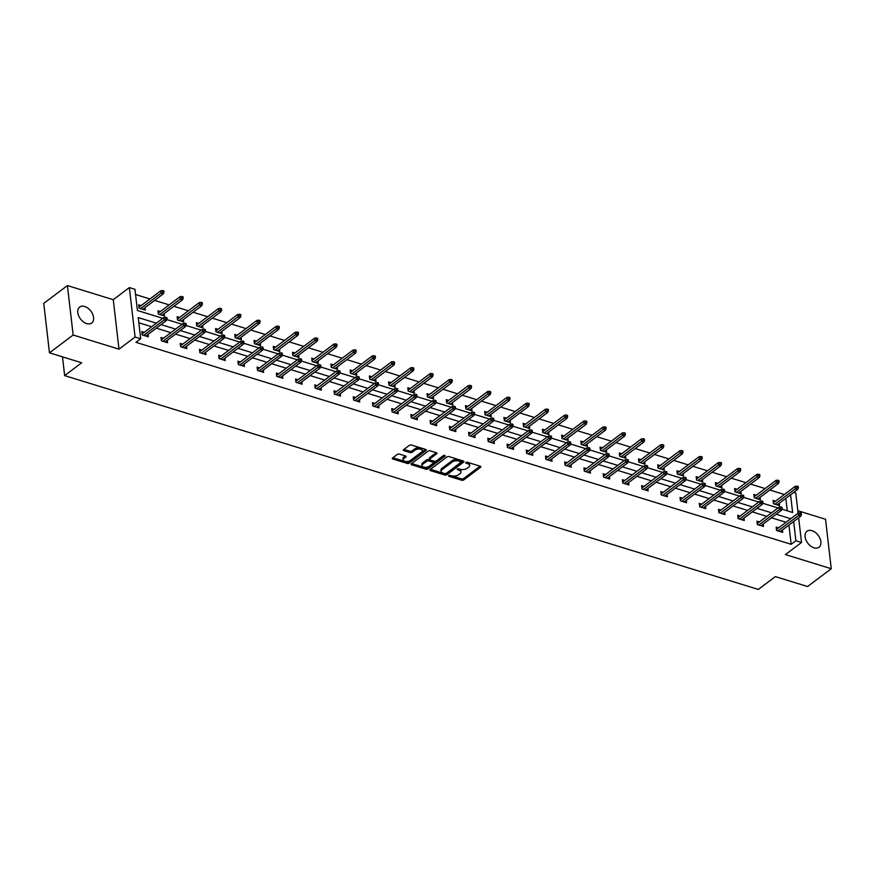 <?xml version="1.0" encoding="UTF-8"?>
<svg xmlns="http://www.w3.org/2000/svg" width="875" height="875" viewBox="0 0 875 875"><rect width="100%" height="100%" fill="white"/><g stroke="black" fill="none" stroke-linecap="round" stroke-linejoin="round"><path stroke-width="1.31" d="M448.591 475.508L448.787 476.252L461.639 480.211A1.531 0.777 173.4 0 0 463.783 479.894L480.506 467.294A1.531 0.777 173.4 0 0 480.823 466.747A1.531 0.777 173.4 0 0 480.233 466.222L467.381 462.262L465.664 462.875L467.742 463.761A4.911 2.494 173.4 0 1 469.634 465.434A4.911 2.494 173.4 0 1 468.639 467.184L467.239 468.234A4.911 2.494 173.4 0 1 460.392 469.284L457.231 469L459.091 470.258A4.911 2.494 173.4 0 1 460.994 471.931A4.911 2.494 173.4 0 1 459.988 473.692L458.598 474.742A4.911 2.494 173.4 0 1 451.752 475.792L448.591 475.508M84.7 306.491A9.997 6.508 -127 0 1 92.695 314.256A9.997 6.508 -127 0 1 91.7 323.028A9.997 6.508 -127 0 1 86.68 323.597A9.997 6.508 -127 0 1 78.673 315.842A9.997 6.508 -127 0 1 79.68 307.059A9.997 6.508 -127 0 1 84.7 306.491M812 530.688A9.997 6.508 -127 0 1 819.995 538.442A9.997 6.508 -127 0 1 819 547.225A9.997 6.508 -127 0 1 813.98 547.794A9.997 6.508 -127 0 1 805.973 540.039A9.997 6.508 -127 0 1 806.98 531.256A9.997 6.508 -127 0 1 812 530.688M67.419 285.567L73.15 335.027L118.989 349.158L113.269 299.698L67.419 285.567L43.75 303.384L49.47 352.844L81.692 362.775L64.652 375.605L758.308 589.433L775.348 576.603L807.581 586.534L831.25 568.717L825.53 519.258L797.836 510.727M49.47 352.844L73.15 335.027M399.427 454.092A1.531 0.777 173.4 0 0 397.294 454.409L392.602 457.942A1.531 0.777 173.4 0 0 392.284 458.5A1.531 0.777 173.4 0 0 392.875 459.014L407.148 463.422A1.531 0.777 173.4 0 0 409.292 463.094L426.016 450.505A1.531 0.777 173.4 0 0 426.333 449.947A1.531 0.777 173.4 0 0 425.742 449.433L411.469 445.025A1.531 0.777 173.4 0 0 409.325 445.353L403.659 449.619A1.531 0.777 173.4 0 0 403.342 450.166A1.531 0.777 173.4 0 0 403.933 450.691L410.047 452.572A1.531 0.777 173.4 0 0 412.18 452.255L414.991 450.133A4.102 2.078 173.4 0 1 419.431 449.028A4.102 2.078 173.4 0 1 422.308 450.658A4.102 2.078 173.4 0 1 421.466 452.134L410.452 460.414A4.102 2.078 173.4 0 1 406.022 461.519A4.102 2.078 173.4 0 1 403.145 459.889A4.102 2.078 173.4 0 1 403.977 458.423L405.814 457.045A1.531 0.777 173.4 0 0 406.131 456.498A1.531 0.777 173.4 0 0 405.541 455.973L399.427 454.092M798.645 517.759L801.511 542.478L785.411 554.586L831.25 568.717M801.511 542.478L795.9 540.75L793.669 521.511M156.373 323.17L138.239 317.581L140.689 338.767L135.953 342.333L791.164 544.305L795.9 540.75M140.689 338.767L135.089 337.039L129.358 287.58L134.969 289.308L137.419 310.494L162.816 318.325M118.989 349.158L135.089 337.039M430.216 469.547A1.531 0.777 173.4 0 0 429.898 470.094A1.531 0.777 173.4 0 0 430.489 470.619L444.762 475.016A1.531 0.777 173.4 0 0 446.906 474.688L463.641 462.098A1.531 0.777 173.4 0 0 463.947 461.552A1.531 0.777 173.4 0 0 463.356 461.027L449.083 456.619A1.531 0.777 173.4 0 0 446.939 456.947L430.216 469.547M425.961 469.219L411.688 464.822A1.531 0.777 173.4 0 1 411.097 464.297A1.531 0.777 173.4 0 1 411.403 463.739L428.137 451.15A1.531 0.777 173.4 0 1 430.27 450.822L436.384 452.714A1.531 0.777 173.4 0 1 436.975 453.228A1.531 0.777 173.4 0 1 436.658 453.786L429.877 458.883A1.531 0.777 173.4 0 0 429.559 459.441A1.531 0.777 173.4 0 0 430.161 459.966L434.208 461.213A1.531 0.777 173.4 0 0 436.352 460.884L443.417 455.569L445.102 456.083L428.094 468.891A1.531 0.777 173.4 0 1 425.961 469.219L425.808 467.884L411.688 463.531M62.486 356.858L64.652 375.605M160.366 311.511L157.916 310.756L158.298 314.092L164.456 315.995L164.183 313.6M198.811 323.356L196.361 322.602L196.744 325.948L202.902 327.841L202.628 325.456M237.256 335.213L234.806 334.458L235.189 337.794L241.358 339.697L241.073 337.302M275.702 347.069L273.252 346.303L273.645 349.65L279.803 351.553L279.53 349.158M314.147 358.914L311.697 358.159L312.091 361.506L318.248 363.398L317.975 361.014M352.603 370.77L350.153 370.016L350.536 373.352L356.694 375.255L356.42 372.859M391.048 382.616L388.598 381.861L388.981 385.208L395.139 387.1L394.866 384.716M429.494 394.472L427.044 393.717L427.427 397.053L433.595 398.956L433.311 396.561M467.939 406.317L465.489 405.562L465.872 408.909L472.041 410.812L471.767 408.417M506.384 418.173L503.934 417.419L504.328 420.766L510.486 422.658L510.213 420.262M544.841 430.03L542.391 429.275L542.773 432.611L548.931 434.514L548.658 432.119M583.286 441.875L580.836 441.12L581.219 444.467L587.377 446.359L587.103 443.975M621.731 453.731L619.281 452.977L619.664 456.312L625.833 458.216L625.548 455.82M660.177 465.577L657.727 464.822L658.109 468.169L664.278 470.072L663.994 467.677M698.622 477.433L696.172 476.678L696.566 480.014L702.723 481.917L702.45 479.522M737.078 489.289L734.617 488.534L735.011 491.87L741.169 493.773L740.895 491.378M775.523 501.134L773.073 500.38L773.456 503.727L779.614 505.619L779.341 503.234M787.292 510.825L785.848 498.334M784.328 494.506L769.792 490.022M765.111 488.578L750.564 484.094M745.883 482.65L731.347 478.177M726.655 476.733L712.119 472.248M707.438 470.805L692.891 466.32M688.209 464.877L673.673 460.392M668.992 458.948L654.445 454.464M649.764 453.02L635.228 448.547M630.536 447.103L616 442.619M611.319 441.175L596.772 436.691M592.091 435.247L577.555 430.762M572.873 429.319L558.327 424.834M553.645 423.391L539.109 418.917M534.417 417.473L519.881 412.989M515.2 411.545L500.653 407.061M495.972 405.617L481.436 401.133M476.755 399.689L462.208 395.205M457.527 393.761L442.991 389.288M438.298 387.844L423.762 383.359M419.081 381.916L404.534 377.431M399.853 375.988L385.317 371.503M380.636 370.059L366.089 365.575M361.408 364.131L346.872 359.658M342.18 358.214L327.644 353.73M322.962 352.286L308.416 347.802M303.734 346.358L289.198 341.873M284.517 340.43L269.97 335.956M265.289 334.512L250.753 330.028M246.061 328.584L231.525 324.1M226.844 322.656L212.297 318.172M207.616 316.728L193.08 312.244M188.398 310.8L173.852 306.327M169.17 304.883L154.634 300.398M149.942 298.955L135.57 294.525M756.295 495.206L753.845 494.452L754.228 497.798L760.397 499.691L760.113 497.306M717.85 483.361L715.4 482.606L715.783 485.942L721.952 487.845L721.667 485.45M679.405 471.505L676.955 470.75L677.337 474.097L683.495 475.989L683.222 473.605M640.959 459.659L638.498 458.905L638.892 462.241L645.05 464.144L644.777 461.748M602.503 447.803L600.053 447.048L600.447 450.384L606.605 452.287L606.331 449.892M564.058 435.947L561.608 435.192L561.991 438.539L568.159 440.442L567.875 438.047M525.612 424.102L523.163 423.347L523.545 426.683L529.714 428.586L529.43 426.191M487.167 412.245L484.717 411.491L485.1 414.837L491.258 416.73L490.984 414.345M448.722 400.4L446.272 399.645L446.655 402.981L452.812 404.884L452.539 402.489M410.266 388.544L407.816 387.789L408.209 391.136L414.367 393.028L414.094 390.633M371.82 376.688L369.37 375.933L369.753 379.28L375.922 381.183L375.648 378.787M333.375 364.842L330.925 364.087L331.308 367.423L337.477 369.327L337.192 366.931M294.93 352.986L292.48 352.231L292.863 355.578L299.02 357.47L298.747 355.086M256.484 341.141L254.034 340.386L254.417 343.722L260.575 345.625L260.302 343.23M218.028 329.284L215.578 328.53L215.972 331.877L222.13 333.769L221.856 331.384M179.583 317.439L177.133 316.673L177.527 320.02L183.684 321.923L183.411 319.528M141.137 305.583L138.688 304.828L139.07 308.164L145.239 310.067L144.955 307.672M793.745 492.384L795.78 493.019L798.12 513.188M113.269 299.698L129.358 287.58M781.988 509.195L792.63 512.477L790.584 494.769M166.83 319.561L182.044 324.253M186.058 325.489L201.261 330.181M205.275 331.417L220.489 336.109M224.503 337.345L239.717 342.027M243.731 343.273L258.934 347.955M262.948 349.191L278.162 353.883M282.177 355.119L297.38 359.811M301.394 361.047L316.608 365.739M320.622 366.975L335.836 371.656M339.85 372.903L355.053 377.584M359.067 378.82L374.281 383.512M378.295 384.748L393.498 389.441M397.512 390.677L412.727 395.369M416.741 396.605L431.955 401.286M435.969 402.533L451.172 407.214M455.186 408.45L470.4 413.142M474.414 414.378L489.617 419.07M493.631 420.306L508.845 424.998M512.859 426.234L528.073 430.916M532.087 432.163L547.291 436.844M551.305 438.08L566.519 442.772M570.533 444.008L585.736 448.7M589.75 449.936L604.964 454.628M608.978 455.864L624.192 460.545M628.195 461.781L643.409 466.473M647.423 467.709L662.638 472.402M666.652 473.638L681.855 478.33M685.869 479.566L701.083 484.258M705.097 485.494L720.311 490.175M724.314 491.411L739.528 496.103M743.542 497.339L758.756 502.031M762.77 503.267L777.973 507.959M790.759 518.733L776.223 514.248M771.542 512.805L756.995 508.32M752.314 506.877L737.778 502.392M733.086 500.948L718.55 496.464M713.869 495.02L699.322 490.547M694.641 489.103L680.105 484.619M675.423 483.175L660.877 478.691M656.195 477.247L641.659 472.762M636.967 471.319L622.431 466.845M617.75 465.402L603.203 460.917M598.522 459.473L583.986 454.989M579.305 453.545L564.758 449.061M560.077 447.617L545.541 443.133M540.848 441.689L526.312 437.216M521.631 435.772L507.084 431.287M502.403 429.844L487.867 425.359M483.186 423.916L468.639 419.431M463.958 417.988L449.422 413.503M444.73 412.059L430.194 407.586M425.513 406.142L410.966 401.658M406.284 400.214L391.748 395.73M387.067 394.286L372.52 389.802M367.839 388.358L353.303 383.873M348.611 382.43L334.075 377.956M329.394 376.512L314.847 372.028M310.166 370.584L295.63 366.1M290.948 364.656L276.402 360.172M271.72 358.728L257.184 354.244M252.492 352.8L237.956 348.327M233.275 346.883L218.728 342.398M214.047 340.955L199.511 336.47M194.83 335.027L180.283 330.542M175.602 329.098L161.066 324.614M786.023 522.288L771.488 517.814M766.806 516.37L752.259 511.886M747.578 510.442L733.042 505.958M728.35 504.514L713.814 500.03M709.133 498.586L694.586 494.102M689.905 492.658L675.369 488.184M670.688 486.741L656.141 482.256M651.459 480.812L636.923 476.328M632.231 474.884L617.695 470.4M613.014 468.956L598.467 464.483M593.786 463.039L579.25 458.555M574.569 457.111L560.022 452.627M555.341 451.183L540.805 446.698M536.113 445.255L521.577 440.77M516.895 439.327L502.359 434.853M497.667 433.409L483.131 428.925M478.45 427.481L463.903 422.997M459.222 421.553L444.686 417.069M440.005 415.625L425.458 411.141M420.777 409.697L406.241 405.223M401.548 403.78L387.012 399.295M382.331 397.852L367.784 393.367M363.103 391.923L348.567 387.439M343.886 385.995L329.339 381.511M324.658 380.067L310.122 375.594M305.43 374.15L290.894 369.666M286.213 368.222L271.666 363.738M266.984 362.294L252.448 357.809M247.767 356.366L233.22 351.881M228.539 350.438L214.003 345.964M209.311 344.52L194.775 340.036M190.094 338.592L175.547 334.108M170.866 332.664L156.33 328.18M151.648 326.736L138.841 322.788M791.164 544.305L788.944 525.066M148.05 334.414L148.323 336.798L142.166 334.906L141.783 331.559L144.233 332.314M167.278 340.331L167.552 342.727L161.394 340.834L161 337.488L163.45 338.242M186.495 346.259L186.78 348.655L180.611 346.752L180.228 343.416L182.678 344.17M205.723 352.188L205.997 354.583L199.839 352.68L199.456 349.344L201.906 350.098M224.952 358.116L225.225 360.511L219.067 358.608L218.673 355.261L221.123 356.016M244.169 364.044L244.442 366.428L238.284 364.536L237.902 361.189L240.352 361.944M263.397 369.961L263.67 372.356L257.512 370.453L257.119 367.117L259.569 367.872M282.614 375.889L282.898 378.284L276.73 376.381L276.347 373.045L278.797 373.8M301.842 381.817L302.116 384.212L295.958 382.309L295.575 378.973L298.025 379.728M321.07 387.745L321.344 390.141L315.186 388.237L314.792 384.891L317.242 385.645M340.288 393.673L340.561 396.058L334.403 394.166L334.02 390.819L336.47 391.573M359.516 399.591L359.789 401.986L353.631 400.083L353.237 396.747L355.688 397.502M378.733 405.519L379.017 407.914L372.848 406.011L372.466 402.675L374.916 403.43M397.961 411.447L398.234 413.842L392.077 411.939L391.694 408.603L394.144 409.358M417.189 417.375L417.463 419.77L411.305 417.867L410.911 414.52L413.361 415.275M436.406 423.303L436.68 425.688L430.522 423.795L430.139 420.448L432.589 421.203M455.634 429.22L455.908 431.616L449.75 429.712L449.356 426.377L451.806 427.131M474.852 435.148L475.136 437.544L468.967 435.641L468.584 432.305L471.034 433.059M494.08 441.077L494.353 443.472L488.195 441.569L487.812 438.222L490.262 438.988M513.308 447.005L513.581 449.389L507.413 447.497L507.03 444.15L509.48 444.905M532.525 452.933L532.798 455.317L526.641 453.425L526.258 450.078L528.708 450.833M551.753 458.85L552.027 461.245L545.869 459.342L545.475 456.006L547.925 456.761M570.97 464.778L571.255 467.173L565.086 465.27L564.703 461.934L567.153 462.689M590.198 470.706L590.472 473.102L584.314 471.198L583.931 467.852L586.381 468.617M609.427 476.634L609.7 479.019L603.531 477.127L603.148 473.78L605.598 474.534M628.644 482.562L628.917 484.947L622.759 483.055L622.377 479.708L624.827 480.462M647.872 488.48L648.145 490.875L641.988 488.972L641.594 485.636L644.044 486.391M667.089 494.408L667.373 496.803L661.205 494.9L660.822 491.564L663.272 492.319M686.317 500.336L686.591 502.731L680.433 500.828L680.05 497.481L682.5 498.247M705.534 506.264L705.819 508.648L699.65 506.756L699.267 503.409L701.717 504.164M724.762 512.192L725.036 514.577L718.878 512.684L718.495 509.338L720.945 510.092M743.991 518.109L744.264 520.505L738.106 518.602L737.712 515.266L740.163 516.02M763.208 524.038L763.492 526.433L757.323 524.53L756.941 521.194L759.391 521.948M782.436 529.966L782.709 532.361L776.552 530.458L776.158 527.111L778.619 527.877M460.994 471.931L460.841 470.597A4.911 2.494 173.4 0 0 458.938 468.923L459.091 470.258M458.227 468.705L458.938 468.923M469.634 465.434L469.481 464.089A4.911 2.494 173.4 0 0 467.589 462.416L467.742 463.761M466.867 462.197L467.589 462.416M449.586 475.213L461.486 478.877A1.531 0.777 173.4 0 0 463.63 478.548L480.069 466.178M430.5 469.328L444.609 473.681A1.531 0.777 173.4 0 0 446.753 473.353L463.192 460.972M444.741 473.627L446.239 473.397L460.917 462.339L458.97 461.048A4.911 2.494 173.4 0 0 452.123 462.098L442.083 469.656A4.911 2.494 173.4 0 0 441.087 471.406A4.911 2.494 173.4 0 0 442.98 473.08L444.741 473.627M460.764 461.005L460.72 461.595M441.087 471.406L440.934 470.072A4.911 2.494 173.4 0 1 441.93 468.311L451.97 460.764A4.911 2.494 173.4 0 1 458.817 459.714L460.567 460.261M436.22 452.659L429.723 457.548A1.531 0.777 173.4 0 0 429.406 458.095L429.559 459.441M444.248 455.284L427.941 467.556L428.094 468.891M422.833 464.188A4.102 2.078 173.4 0 0 422.002 465.653A4.102 2.078 173.4 0 0 424.878 467.283A4.102 2.078 173.4 0 0 429.308 466.178L433.191 463.258A1.531 0.777 173.4 0 0 433.497 462.711A1.531 0.777 173.4 0 0 432.906 462.186L428.859 460.939A1.531 0.777 173.4 0 0 426.716 461.267L422.833 464.188L422.68 462.853A4.102 2.078 173.4 0 0 421.848 464.319L422.002 465.653M433.497 462.711L433.344 461.377A1.531 0.777 173.4 0 0 432.753 460.852L432.906 462.186M422.68 462.853L426.562 459.933A1.531 0.777 173.4 0 1 428.706 459.605L432.753 460.852M425.808 467.884A1.531 0.777 173.4 0 0 427.941 467.556M403.145 459.889L402.992 458.555A4.102 2.078 173.4 0 1 403.823 457.089L405.377 455.919M422.308 450.658L422.155 449.323A4.102 2.078 173.4 0 0 419.278 447.694A4.102 2.078 173.4 0 0 414.837 448.798L414.991 450.133M403.944 449.411L409.894 451.238A1.531 0.777 173.4 0 0 412.027 450.909L414.837 448.798M392.886 457.734L406.995 462.077A1.531 0.777 173.4 0 0 409.128 461.759L425.578 449.378M798.361 487.812L798.208 486.478L796.972 486.095L797.125 487.43L798.361 487.812L797.683 489.42L795.462 488.742L795.189 486.336L773.347 502.775M797.125 487.43L774.944 504.186M797.683 489.42L777.164 504.864M795.189 486.336L796.972 486.095M800.22 514.161L801.456 514.544L801.303 513.209L800.067 512.827L800.22 514.161L798.558 515.473L800.778 516.163L780.259 531.606M778.039 530.917L798.558 515.473L798.284 513.067L776.442 529.506M800.067 512.827L798.284 513.067M800.778 516.163L801.456 514.544M779.133 481.884L778.98 480.55L777.755 480.167L777.908 481.502L779.133 481.884L778.466 483.492L776.245 482.814L775.961 480.408L754.119 496.847M777.908 481.502L755.727 498.258M778.466 483.492L757.947 498.936M775.961 480.408L777.755 480.167M759.916 475.956L759.762 474.622L758.527 474.239L758.68 475.573L759.916 475.956L759.237 477.575L757.017 476.886L756.744 474.48L734.902 490.919M758.68 475.573L736.498 492.33M759.237 477.575L738.719 493.019M756.744 474.48L758.527 474.239M781.003 508.244L782.228 508.616L782.075 507.281L780.839 506.898L781.003 508.244L779.341 509.545L781.55 510.234L761.031 525.678M758.822 524.989L779.341 509.545L779.056 507.139L757.214 523.578M780.839 506.898L779.056 507.139M781.55 510.234L782.228 508.616M761.775 502.316L763.011 502.688L762.858 501.353L761.622 500.981L761.775 502.316L760.113 503.617L762.333 504.306L741.814 519.75M739.594 519.061L760.113 503.617L759.839 501.211L737.997 517.661M761.622 500.981L759.839 501.211M762.333 504.306L763.011 502.688M740.688 470.028L740.534 468.694L739.298 468.311L739.463 469.656L740.688 470.028L740.009 471.647L737.8 470.958L737.516 468.552L715.673 484.991M739.463 469.656L717.281 486.402M740.009 471.647L719.491 487.091M737.516 468.552L739.298 468.311M742.547 496.387L743.783 496.77L743.63 495.425L742.394 495.053L742.547 496.387L740.884 497.7L743.105 498.378L722.586 513.822M720.366 513.144L740.884 497.7L740.611 495.294L718.769 511.733M742.394 495.053L740.611 495.294M743.105 498.378L743.783 496.77M721.47 464.111L721.317 462.766L720.081 462.394L720.234 463.728L721.47 464.111L720.792 465.719L718.572 465.041L718.298 462.634L696.456 479.073M720.234 463.728L698.053 480.484M720.792 465.719L700.273 481.163M718.298 462.634L720.081 462.394M723.33 490.459L724.566 490.842L724.402 489.508L723.177 489.125L723.33 490.459L721.667 491.772L723.888 492.45L703.369 507.894M701.148 507.216L721.667 491.772L721.383 489.366L699.541 505.805M723.177 489.125L721.383 489.366M723.888 492.45L724.566 490.842M702.242 458.183L702.089 456.848L700.853 456.466L701.006 457.8L702.242 458.183L701.564 459.791L699.344 459.113L699.07 456.706L677.228 473.145M701.006 457.8L678.825 474.556M701.564 459.791L681.045 475.234M699.07 456.706L700.853 456.466M704.102 484.531L705.337 484.914L705.184 483.58L703.948 483.197L704.102 484.531L702.439 485.844L704.659 486.533L684.141 501.977M681.92 501.287L702.439 485.844L702.166 483.438L680.323 499.877M703.948 483.197L702.166 483.438M704.659 486.533L705.337 484.914M683.025 452.255L682.861 450.92L681.636 450.538L681.789 451.872L683.025 452.255L682.347 453.862L680.127 453.184L679.842 450.778L658 467.217M681.789 451.872L659.608 468.628M682.347 453.862L661.828 469.306M679.842 450.778L681.636 450.538M684.884 478.614L686.109 478.986L685.956 477.652L684.731 477.269L684.884 478.614L683.222 479.916L685.431 480.605L664.923 496.048M662.703 495.359L683.222 479.916L682.938 477.509L661.095 493.948M684.731 477.269L682.938 477.509M685.431 480.605L686.109 478.986M663.797 446.327L663.644 444.992L662.408 444.609L662.561 445.944L663.797 446.327L663.119 447.945L660.898 447.256L660.625 444.85L638.783 461.289M662.561 445.944L640.38 462.7M663.119 447.945L642.6 463.389M660.625 444.85L662.408 444.609M665.656 472.686L666.892 473.069L666.739 471.723L665.503 471.352L665.656 472.686L663.994 473.988L666.214 474.677L645.695 490.12M643.475 489.431L663.994 473.988L663.72 471.592L641.878 488.031M665.503 471.352L663.72 471.592M666.214 474.677L666.892 473.069M644.569 440.398L644.416 439.064L643.191 438.681L643.344 440.027L644.569 440.398L643.891 442.017L641.681 441.328L641.397 438.922L619.555 455.361M643.344 440.027L621.162 456.772M643.891 442.017L623.372 457.461M641.397 438.922L643.191 438.681M646.428 466.758L647.664 467.141L647.511 465.806L646.275 465.423L646.428 466.758L644.777 468.07L646.986 468.748L626.467 484.192M624.258 483.514L644.777 468.07L644.492 465.664L622.65 482.103M646.275 465.423L644.492 465.664M646.986 468.748L647.664 467.141M625.352 434.481L625.198 433.136L623.962 432.764L624.116 434.098L625.352 434.481L624.673 436.089L622.453 435.411L622.18 433.005L600.337 449.444M624.116 434.098L601.934 450.855M624.673 436.089L604.155 451.533M622.18 433.005L623.962 432.764M606.123 428.553L605.97 427.219L604.734 426.836L604.887 428.17L606.123 428.553L605.445 430.161L603.225 429.483L602.952 427.077L581.109 443.516M604.887 428.17L582.706 444.927M605.445 430.161L584.927 445.605M602.952 427.077L604.734 426.836M586.906 422.625L586.742 421.291L585.517 420.908L585.67 422.242L586.906 422.625L586.228 424.244L584.008 423.555L583.723 421.148L561.881 437.587M585.67 422.242L563.489 438.998M586.228 424.244L565.709 439.677M583.723 421.148L585.517 420.908M567.678 416.697L567.525 415.363L566.289 414.98L566.442 416.314L567.678 416.697L567 418.316L564.78 417.627L564.506 415.22L542.664 431.659M566.442 416.314L544.261 433.07M567 418.316L546.481 433.759M564.506 415.22L566.289 414.98M548.45 410.769L548.297 409.434L547.072 409.052L547.225 410.397L548.45 410.769L547.772 412.388L545.562 411.698L545.278 409.292L523.436 425.731M547.225 410.397L525.044 427.142M547.772 412.388L527.264 427.831M545.278 409.292L547.072 409.052M529.233 404.852L529.08 403.506L527.844 403.134L527.997 404.469L529.233 404.852L528.555 406.459L526.334 405.781L526.061 403.375L504.219 419.814M527.997 404.469L505.816 421.225M528.555 406.459L508.036 421.903M526.061 403.375L527.844 403.134M510.005 398.923L509.852 397.589L508.616 397.206L508.769 398.541L510.005 398.923L509.327 400.531L507.117 399.853L506.833 397.447L484.991 413.886M508.769 398.541L486.598 415.297M509.327 400.531L488.808 415.975M506.833 397.447L508.616 397.206M490.788 392.995L490.623 391.661L489.398 391.278L489.552 392.612L490.788 392.995L490.109 394.614L487.889 393.925L487.605 391.519L465.762 407.958M489.552 392.612L467.37 409.369M490.109 394.614L469.591 410.047M487.605 391.519L489.398 391.278M471.559 387.067L471.406 385.733L470.17 385.35L470.323 386.695L471.559 387.067L470.881 388.686L468.661 387.997L468.387 385.591L446.545 402.03M470.323 386.695L448.142 403.441M470.881 388.686L450.363 404.13M468.387 385.591L470.17 385.35M452.331 381.139L452.178 379.805L450.953 379.433L451.106 380.767L452.331 381.139L451.664 382.758L449.444 382.069L449.159 379.663L427.317 396.102M451.106 380.767L428.925 397.512M451.664 382.758L431.145 398.202M449.159 379.663L450.953 379.433M627.211 460.83L628.447 461.213L628.283 459.878L627.058 459.495L627.211 460.83L625.548 462.142L627.769 462.82L607.25 478.264M605.03 477.586L625.548 462.142L625.264 459.736L603.422 476.175M627.058 459.495L625.264 459.736M627.769 462.82L628.447 461.213M607.983 454.902L609.219 455.284L609.066 453.95L607.83 453.567L607.983 454.902L606.32 456.214L608.541 456.903L588.022 472.347M585.802 471.658L606.32 456.214L606.047 453.808L584.205 470.247M607.83 453.567L606.047 453.808M608.541 456.903L609.219 455.284M588.766 448.984L589.991 449.356L589.837 448.022L588.612 447.639L588.766 448.984L587.103 450.286L589.323 450.975L568.805 466.419M566.584 465.73L587.103 450.286L586.819 447.88L564.977 464.319M588.612 447.639L586.819 447.88M589.323 450.975L589.991 449.356M569.538 443.056L570.773 443.439L570.62 442.094L569.384 441.722L569.538 443.056L567.875 444.369L570.095 445.047L549.577 460.491M547.356 459.802L567.875 444.369L567.602 441.962L545.759 458.402M569.384 441.722L567.602 441.962M570.095 445.047L570.773 443.439M550.309 437.128L551.545 437.511L551.392 436.177L550.156 435.794L550.309 437.128L548.658 438.441L550.867 439.119L530.348 454.562M528.139 453.884L548.658 438.441L548.373 436.034L526.531 452.473M550.156 435.794L548.373 436.034M550.867 439.119L551.545 437.511M531.092 431.2L532.328 431.583L532.164 430.248L530.939 429.866L531.092 431.2L529.43 432.512L531.65 433.191L511.131 448.634M508.911 447.956L529.43 432.512L529.145 430.106L507.303 446.545M530.939 429.866L529.145 430.106M531.65 433.191L532.328 431.583M511.864 425.272L513.1 425.655L512.947 424.32L511.711 423.938L511.864 425.272L510.202 426.584L512.422 427.273L491.903 442.717M489.683 442.028L510.202 426.584L509.928 424.178L488.086 440.617M511.711 423.938L509.928 424.178M512.422 427.273L513.1 425.655M492.647 419.355L493.872 419.727L493.719 418.392L492.494 418.009L492.647 419.355L490.984 420.656L493.205 421.345L472.686 436.789M470.466 436.1L490.984 420.656L490.7 418.25L468.858 434.689M492.494 418.009L490.7 418.25M493.205 421.345L493.872 419.727M473.419 413.427L474.655 413.809L474.502 412.464L473.266 412.092L473.419 413.427L471.756 414.739L473.977 415.417L453.458 430.861M451.238 430.183L471.756 414.739L471.483 412.333L449.641 428.772M473.266 412.092L471.483 412.333M473.977 415.417L474.655 413.809M454.191 407.498L455.427 407.881L455.273 406.547L454.038 406.164L454.191 407.498L452.539 408.811L454.748 409.489L434.23 424.933M432.02 424.255L452.539 408.811L452.255 406.405L430.412 422.844M454.038 406.164L452.255 406.405M454.748 409.489L455.427 407.881M433.114 375.222L432.961 373.877L431.725 373.505L431.878 374.839L433.114 375.222L432.436 376.83L430.216 376.152L429.942 373.745L408.1 390.184M431.878 374.839L409.697 391.595M432.436 376.83L411.917 392.273M429.942 373.745L431.725 373.505M434.973 401.57L436.209 401.953L436.045 400.619L434.82 400.236L434.973 401.57L433.311 402.883L435.531 403.561L415.012 419.005M412.792 418.327L433.311 402.883L433.027 400.477L411.184 416.916M434.82 400.236L433.027 400.477M435.531 403.561L436.209 401.953M413.886 369.294L413.733 367.959L412.497 367.577L412.65 368.911L413.886 369.294L413.208 370.902L410.998 370.223L410.714 367.817L388.872 384.256M412.65 368.911L390.48 385.667M413.208 370.902L392.689 386.345M410.714 367.817L412.497 367.577M415.745 395.642L416.981 396.025L416.828 394.691L415.592 394.308L415.745 395.642L414.083 396.955L416.303 397.644L395.784 413.088M393.564 412.398L414.083 396.955L413.809 394.548L391.967 410.988M415.592 394.308L413.809 394.548M416.303 397.644L416.981 396.025M394.669 363.366L394.505 362.031L393.28 361.648L393.433 362.983L394.669 363.366L393.991 364.984L391.77 364.295L391.486 361.889L369.644 378.328M393.433 362.983L371.252 379.739M393.991 364.984L373.472 380.428M391.486 361.889L393.28 361.648M396.528 389.725L397.753 390.097L397.6 388.762L396.375 388.38L396.528 389.725L394.866 391.027L397.086 391.716L376.567 407.159M374.347 406.47L394.866 391.027L394.581 388.62L372.739 405.059M396.375 388.38L394.581 388.62M397.086 391.716L397.753 390.097M375.441 357.438L375.288 356.103L374.052 355.72L374.205 357.066L375.441 357.438L374.762 359.056L372.542 358.367L372.269 355.961L350.427 372.4M374.205 357.066L352.023 373.811M374.762 359.056L354.244 374.5M372.269 355.961L374.052 355.72M377.3 383.797L378.536 384.18L378.383 382.834L377.147 382.463L377.3 383.797L375.637 385.109L377.858 385.788L357.339 401.231M355.119 400.553L375.637 385.109L375.364 382.703L353.522 399.142M377.147 382.463L375.364 382.703M377.858 385.788L378.536 384.18M356.213 351.509L356.059 350.175L354.834 349.803L354.988 351.138L356.213 351.509L355.545 353.128L353.325 352.439L353.041 350.033L331.198 366.483M354.988 351.138L332.806 367.883M355.545 353.128L335.027 368.572M353.041 350.033L354.834 349.803M358.083 377.869L359.308 378.252L359.155 376.917L357.919 376.534L358.083 377.869L356.42 379.181L358.63 379.859L338.111 395.303M335.902 394.625L356.42 379.181L356.136 376.775L334.294 393.214M357.919 376.534L356.136 376.775M358.63 379.859L359.308 378.252M336.995 345.592L336.842 344.247L335.606 343.875L335.759 345.209L336.995 345.592L336.317 347.2L334.097 346.522L333.823 344.116L311.981 360.555M335.759 345.209L313.578 361.966M336.317 347.2L315.798 362.644M333.823 344.116L335.606 343.875M338.855 371.941L340.091 372.323L339.927 370.989L338.702 370.606L338.855 371.941L337.192 373.253L339.412 373.931L318.894 389.375M316.673 388.697L337.192 373.253L336.908 370.847L315.066 387.286M338.702 370.606L336.908 370.847M339.412 373.931L340.091 372.323M317.767 339.664L317.614 338.33L316.378 337.947L316.531 339.281L317.767 339.664L317.089 341.272L314.88 340.594L314.595 338.188L292.753 354.627M316.531 339.281L294.361 356.037M317.089 341.272L296.57 356.716M314.595 338.188L316.378 337.947M319.627 366.012L320.863 366.395L320.709 365.061L319.473 364.678L319.627 366.012L317.964 367.325L320.184 368.014L299.666 383.458M297.445 382.769L317.964 367.325L317.691 364.919L295.848 381.358M319.473 364.678L317.691 364.919M320.184 368.014L320.863 366.395M298.55 333.736L298.386 332.402L297.161 332.019L297.314 333.353L298.55 333.736L297.872 335.355L295.652 334.666L295.367 332.259L273.525 348.698M297.314 333.353L275.133 350.109M297.872 335.355L277.353 350.798M295.367 332.259L297.161 332.019M300.409 360.095L301.634 360.467L301.481 359.133L300.256 358.75L300.409 360.095L298.747 361.397L300.967 362.086L280.448 377.53M278.228 376.841L298.747 361.397L298.462 358.991L276.62 375.43M300.256 358.75L298.462 358.991M300.967 362.086L301.634 360.467M279.322 327.808L279.169 326.473L277.933 326.091L278.086 327.436L279.322 327.808L278.644 329.427L276.423 328.738L276.15 326.331L254.308 342.77M278.086 327.436L255.905 344.181M278.644 329.427L258.125 344.87M276.15 326.331L277.933 326.091M281.181 354.167L282.417 354.55L282.264 353.205L281.028 352.833L281.181 354.167L279.519 355.48L281.739 356.158L261.22 371.602M259 370.923L279.519 355.48L279.245 353.073L257.403 369.512M281.028 352.833L279.245 353.073M281.739 356.158L282.417 354.55M260.094 321.891L259.941 320.545L258.716 320.173L258.869 321.508L260.094 321.891L259.427 323.498L257.206 322.809L256.922 320.403L235.08 336.853M258.869 321.508L236.688 338.253M259.427 323.498L238.908 338.942M256.922 320.403L258.716 320.173M261.964 348.239L263.189 348.622L263.036 347.287L261.8 346.905L261.964 348.239L260.302 349.552L262.511 350.23L241.992 365.673M239.783 364.995L260.302 349.552L260.017 347.145L238.175 363.584M261.8 346.905L260.017 347.145M262.511 350.23L263.189 348.622M240.877 315.962L240.723 314.617L239.488 314.245L239.641 315.58L240.877 315.962L240.198 317.57L237.978 316.892L237.705 314.486L215.863 330.925M239.641 315.58L217.459 332.336M240.198 317.57L219.68 333.014M237.705 314.486L239.488 314.245M242.736 342.311L243.972 342.694L243.808 341.359L242.583 340.977L242.736 342.311L241.073 343.623L243.294 344.312L222.775 359.745M220.555 359.067L241.073 343.623L240.8 341.217L218.947 357.656M242.583 340.977L240.8 341.217M243.294 344.312L243.972 342.694M221.648 310.034L221.495 308.7L220.259 308.317L220.423 309.652L221.648 310.034L220.97 311.642L218.761 310.964L218.477 308.558L196.634 324.997M220.423 309.652L198.242 326.408M220.97 311.642L200.452 327.086M218.477 308.558L220.259 308.317M223.508 336.394L224.744 336.766L224.591 335.431L223.355 335.048L223.508 336.394L221.845 337.695L224.066 338.384L203.547 353.828M201.327 353.139L221.845 337.695L221.572 335.289L199.73 351.728M223.355 335.048L221.572 335.289M224.066 338.384L224.744 336.766M202.431 304.106L202.267 302.772L201.042 302.389L201.195 303.723L202.431 304.106L201.753 305.725L199.533 305.036L199.248 302.63L177.406 319.069M201.195 303.723L179.014 320.48M201.753 305.725L181.234 321.169M199.248 302.63L201.042 302.389M204.291 330.466L205.516 330.838L205.362 329.503L204.137 329.12L204.291 330.466L202.628 331.767L204.848 332.456L184.33 347.9M182.109 347.211L202.628 331.767L202.344 329.361L180.502 345.8M204.137 329.12L202.344 329.361M204.848 332.456L205.516 330.838M183.203 298.178L183.05 296.844L181.814 296.461L181.967 297.806L183.203 298.178L182.525 299.797L180.305 299.108L180.031 296.702L158.189 313.141M181.967 297.806L159.786 314.552M182.525 299.797L162.006 315.241M180.031 296.702L181.814 296.461M185.062 324.538L186.298 324.92L186.145 323.575L184.909 323.203L185.062 324.538L183.4 325.85L185.62 326.528L165.102 341.972M162.881 341.294L183.4 325.85L183.127 323.444L161.284 339.883M184.909 323.203L183.127 323.444M185.62 326.528L186.298 324.92M163.975 292.261L163.822 290.916L162.597 290.544L162.75 291.878L163.975 292.261L163.308 293.869L161.088 293.18L160.803 290.784L138.961 307.223M162.75 291.878L140.569 308.623M163.308 293.869L142.789 309.312M160.803 290.784L162.597 290.544M165.845 318.609L167.07 318.992L166.917 317.658L165.681 317.275L165.845 318.609L164.183 319.922L166.392 320.6L145.873 336.044M143.664 335.366L164.183 319.922L163.898 317.516L142.056 333.955M165.681 317.275L163.898 317.516M166.392 320.6L167.07 318.992M448.689 475.431L448.787 476.252M465.981 462.427L466.08 463.247M457.341 468.934L457.428 469.744M480.397 466.287L480.506 467.294M463.63 478.548L463.783 479.894M461.486 478.877L461.639 480.211M463.52 461.081L463.641 462.098M446.753 473.353L446.906 474.688M444.609 473.681L444.762 475.016M430.358 469.438L430.489 470.619M458.817 459.714L458.97 461.048M451.97 460.764L452.123 462.098M441.93 468.311L442.083 469.656M411.545 463.641L411.688 464.822M436.548 452.769L436.658 453.786M429.723 457.548L429.877 458.883M445.025 455.383L445.102 456.083M428.706 459.605L428.859 460.939M426.562 459.933L426.716 461.267M405.705 456.028L405.814 457.045M403.823 457.089L403.977 458.423M412.027 450.909L412.18 452.255M409.894 451.238L410.047 452.572M403.802 449.509L403.933 450.691M425.906 449.487L426.016 450.505M409.128 461.759L409.292 463.094M406.995 462.077L407.148 463.422M392.744 457.844L392.875 459.014M460.983 460.622L461.136 461.956"/></g></svg>
